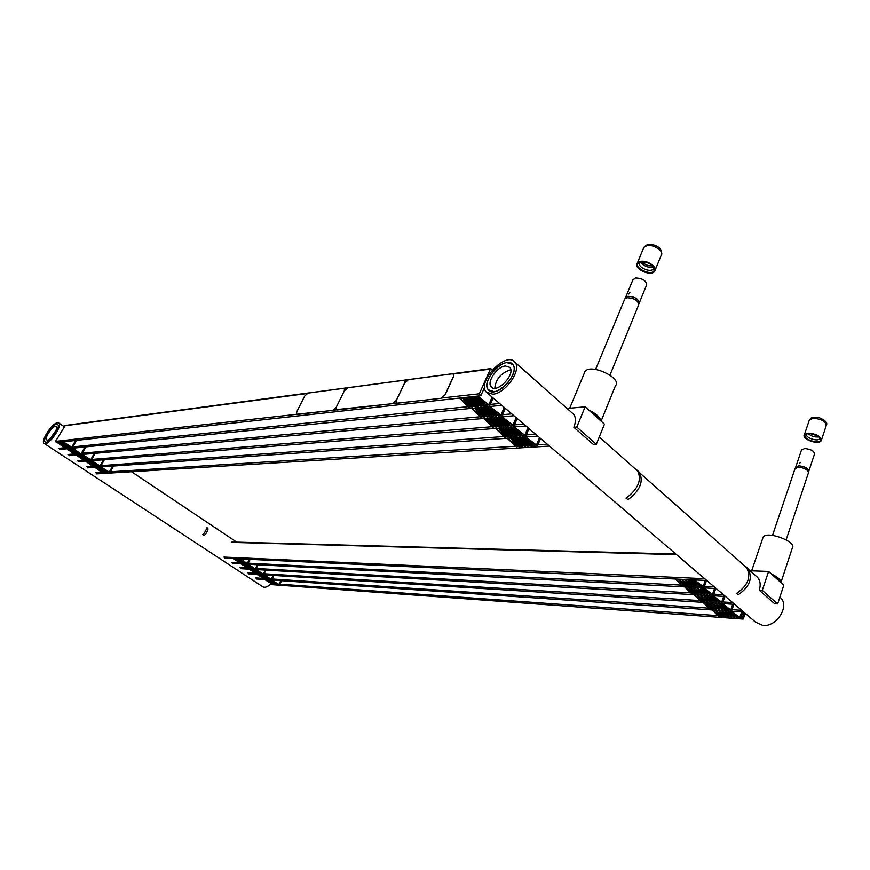 <?xml version="1.0" encoding="UTF-8"?>
<svg xmlns="http://www.w3.org/2000/svg" width="870" height="870" viewBox="0 0 870 870"><rect width="100%" height="100%" fill="white"/><g stroke="black" fill="none" stroke-linecap="round" stroke-linejoin="round"><path stroke-width="1.3" d="M56.604 424.277L57.735 424.56C61.248 427.061 48.057 445.212 45.164 441.84C42.13 439.752 52.102 424.484 56.604 424.277L57.735 424.56C61.248 427.061 48.057 445.212 45.164 441.84C42.13 439.752 52.102 424.484 56.604 424.277M57.507 422.722L58.855 423.048C62.988 425.985 47.458 447.343 44.066 443.374C40.488 440.916 52.211 422.972 57.507 422.722M270.777 583.922C267.362 587.087 264.654 587.989 262.62 586.663L44.392 443.591M493.942 391.62L488.374 389.825C480.044 381.223 505.459 354.558 512.691 364.41C518.879 370.555 504.785 391.054 493.942 391.62M492.801 394.208L486.276 392.087C476.466 381.974 506.362 350.599 514.888 362.203C522.163 369.424 505.535 393.577 492.801 394.208M779.89 597.059L780.814 597.962C789.753 606.553 776.268 627.259 762.838 625.476L755.541 622.137L487.668 393.283M721.023 616.536L712.737 610.522L719.142 616.754L712.595 610.468L722.394 616.841L715.64 610.675L725.449 617.069L718.696 610.881L728.516 617.287L721.763 611.099L731.594 617.504L724.84 611.305L734.693 617.733L728.049 611.784L729.462 611.882L737.803 617.961L731.05 611.73L732.583 612.099L740.696 618.309L731.181 611.784L737.934 618.004L728.07 611.567L734.824 617.787L724.971 611.36L731.724 617.559L721.893 611.142L728.647 617.341L718.827 610.936L725.58 617.113L715.771 610.729L722.415 616.634L721.023 616.536M742.719 612.023L740.62 618.255M742.817 612.034L740.696 618.309M272.049 584.042L265.285 579.866L272.778 584.27L267.438 580.236L272.049 584.042M273.408 584.14L267.394 580.236L274.137 584.368L268.797 580.323L273.408 584.14M274.768 584.238L268.754 580.323L275.496 584.466L270.157 580.42L274.768 584.238M276.138 584.336L270.113 580.42L276.192 584.346L270.722 580.246L278.085 584.477L272.082 580.333L279.542 584.781L272.169 580.377L278.139 584.488L270.798 580.279L276.138 584.336M281.521 580.692L279.542 584.781M281.608 580.692L279.607 584.825M712.051 609.011L703.678 602.932L710.105 609.185L703.547 602.877L713.422 609.326L706.581 603.073L716.478 609.522L709.637 603.258L719.544 609.729L712.693 603.454L722.622 609.935L715.782 603.649L725.711 610.153L718.99 604.117L720.404 604.215L728.821 610.359L721.98 604.041L723.514 604.411L731.713 610.696L722.111 604.095L728.951 610.414L719.001 603.9L725.841 610.196L715.912 603.704L722.752 609.99L712.834 603.508L719.675 609.783L709.768 603.312L716.608 609.576L706.712 603.117L713.433 609.109L712.051 609.011M733.812 604.28L731.637 610.631M733.91 604.291L731.713 610.696M264.252 578.898L257.433 574.689L264.98 579.126L258.977 575.016L266.329 579.213L260.946 575.135L267.688 579.311L261.685 575.179L267.775 579.355L260.217 574.907L266.22 579.029L258.868 574.82L264.252 578.898M268.33 579.17L261.489 574.95L269.058 579.398L263.044 575.266L268.33 579.17M269.689 579.257L262.849 575.037L270.418 579.496L265.024 575.396L271.777 579.648L264.295 575.157L269.689 579.257M273.745 575.429L271.712 579.605M273.832 575.44L271.777 579.648M702.971 601.398L694.51 595.243L701.1 601.649L694.38 595.189L704.341 601.703L697.414 595.374L707.397 601.899L700.459 595.548L710.453 602.083L703.525 595.722L713.53 602.279L706.603 595.906L716.619 602.464L709.811 596.363L711.225 596.45L719.729 602.66L712.802 596.265L714.335 596.624L722.633 602.986L712.932 596.309L719.86 602.714L709.822 596.135L716.76 602.518L706.734 595.95L713.661 602.334L703.656 595.776L710.583 602.138L700.589 595.602L707.527 601.953L697.544 595.428L704.352 601.485L702.971 601.398M724.786 596.439L722.546 602.921M724.884 596.45L722.633 602.986M256.4 573.711L249.527 569.469L257.118 573.939L250.875 569.545L258.466 574.026L252.213 569.622L259.815 574.102L253.561 569.709L261.174 574.189L255.106 570.024L262.533 574.276L257.085 570.133L263.893 574.418L256.356 569.904L262.62 574.32L254.997 569.828L261.261 574.233L253.648 569.741L259.902 574.146L252.3 569.665L258.357 573.83L250.951 569.589L256.4 573.711M265.905 570.122L263.827 574.374M265.992 570.133L263.893 574.418M693.781 593.688L685.223 587.467L691.922 593.96L685.092 587.413L695.152 594.003L688.126 587.576L698.197 594.177L691.171 587.739L701.264 594.351L694.238 587.892L704.33 594.525L697.316 588.055L707.419 594.699L700.524 588.511L701.927 588.588L710.529 594.873L703.504 588.381L705.037 588.751L713.433 595.189L703.634 588.435L710.659 594.928L700.535 588.272L707.56 594.754L697.446 588.109L704.472 594.569L694.369 587.946L701.394 594.395L691.313 587.794L698.208 593.938L696.826 593.862L688.257 587.631L695.163 593.764L693.781 593.688M715.662 588.501L713.346 595.113M715.76 588.501L713.433 595.189M248.472 568.48L241.555 564.206L249.19 568.708L243.698 564.554L250.375 568.588L242.969 564.325L248.635 568.24M251.158 568.632L244.231 564.347L251.887 568.86L245.568 564.423L253.235 568.936L247.113 564.728L254.584 569.013L249.081 564.837L255.258 568.86L248.352 564.597L254.671 569.056L246.993 564.532L253.116 568.741L245.655 564.456L251.158 568.632M258.009 564.771L255.932 569.154L255.214 568.86L255.867 569.111M258.096 564.771L255.932 569.154M684.472 585.891L675.838 579.594L682.624 586.173L675.696 579.54L685.843 586.195L678.73 579.681L688.888 586.358L681.775 579.822L691.944 586.51L684.831 579.975L695.021 586.663L688.029 580.41L689.432 580.475L698.11 586.826L691.117 580.562L692.52 580.627L701.209 586.989L694.097 580.399L695.63 580.768L704.113 587.283L694.227 580.453L701.34 587.043L691.128 580.312L698.24 586.88L688.039 580.17L695.152 586.717L684.962 580.029L692.085 586.565L681.906 579.877L688.899 586.119L687.507 586.043L678.861 579.735L685.854 585.956L684.472 585.891M706.418 580.453L704.037 587.217M706.516 580.453L704.113 587.283M240.479 563.205L233.519 558.899L241.207 563.434L234.846 558.964L242.545 563.499L236.172 559.029L243.883 563.575L237.51 559.084L245.22 563.64L239.054 559.399L246.569 563.706L241.001 559.486L247.917 563.836L240.272 559.258L246.656 563.749L238.935 559.192L245.307 563.684L237.597 559.127L243.959 563.619L236.259 559.073L242.425 563.303L234.933 559.008L240.479 563.205M250.049 559.366L247.852 563.793M250.136 559.377L247.917 563.836M518.248 446.549L507.949 438.893L516.573 447.191L507.819 438.817L519.618 446.854L510.744 438.621L512.267 438.991L522.576 446.669L513.692 438.415L515.225 438.784L525.545 446.484L516.66 438.208L518.194 438.578L528.525 446.299L519.814 438.469L521.173 438.371L531.516 446.103L522.805 438.252L524.175 438.165L534.539 445.918L525.632 437.577L527.187 437.947L537.442 445.886L525.774 437.643L534.669 445.984L533.125 445.614L522.772 437.86L531.657 446.179L530.124 445.799L519.771 438.067L528.666 446.364L527.133 445.995L516.802 438.273L525.676 446.549L524.153 446.179L513.833 438.48L522.533 446.277L521.195 446.364L510.886 438.687L519.586 446.462L518.248 446.549M540.477 438.393L537.345 445.81M540.574 438.48L537.442 445.886M103.171 472.562L95.417 467.723L102.725 472.932L95.33 467.668L103.171 472.562M104.378 472.486L96.526 467.592L105.096 472.714L98.527 467.788L104.552 472.236M106.792 472.334L99.006 467.473L105.585 472.41L98.919 467.418L107.51 472.562L100.942 467.614L106.792 472.334M108.01 472.258L100.898 467.625L108.01 472.258M109.228 472.182L101.333 467.255L109.979 472.475L109.228 472.182L112.643 466.092M113.448 466.037L109.903 472.432M113.557 466.026L109.979 472.475M506.634 436.816L496.226 429.062L504.981 437.49L496.085 428.986L508.015 437.121L499.01 428.758L500.533 429.138L510.962 436.914L501.946 428.529L503.469 428.899L513.92 436.696L504.904 428.29L506.427 428.671L516.889 436.49L508.047 428.54L509.407 428.431L519.879 436.272L511.038 428.301L512.397 428.192L522.881 436.055L513.855 427.583L515.399 427.953L525.784 436L513.996 427.648L523.022 436.131L521.478 435.75L510.994 427.888L520.021 436.338L518.476 435.968L508.004 428.127L517.03 436.555L515.497 436.185L505.035 428.366L514.05 436.773L512.528 436.392L502.088 428.595L510.918 436.512L509.57 436.609L499.152 428.834L507.971 436.718L506.634 436.816M528.862 428.475L525.687 435.913M528.96 428.562L525.784 436M93.949 466.472L86.13 461.589L93.514 466.853L86.043 461.546L94.667 466.701L88.033 461.731L95.178 466.385L87.315 461.502L93.949 466.472M96.342 466.298L88.501 461.404L95.145 466.385L88.414 461.35L97.059 466.527L89.871 461.589L98.256 466.44L91.611 461.448L99.463 466.363L92.818 461.35L100.713 466.342L92.09 461.122L99.289 466.081L90.893 461.22L97.538 466.211L89.697 461.307L96.342 466.298M104.302 459.719L100.626 466.287M104.411 459.708L100.713 466.342M494.867 426.952L484.34 419.09L493.236 427.648L484.198 419.025L485.71 419.394L496.248 427.257L487.113 418.764L488.625 419.133L499.184 427.018L490.038 418.503L491.561 418.883L502.131 426.778L492.975 418.242L494.508 418.611L505.089 426.539L496.128 418.47L497.477 418.35L508.069 426.3L499.097 418.209L500.457 418.089L511.06 426.061L501.903 417.448L503.447 417.817L513.963 425.974L502.044 417.513L511.201 426.126L509.657 425.756L499.054 417.785L508.21 426.365L506.666 425.995L496.074 418.046L505.231 426.615L503.697 426.235L493.116 418.307L502.262 426.855L500.739 426.474L490.18 418.568L499.13 426.604L497.803 426.713L487.243 418.829L496.204 426.844L494.867 426.952M517.095 418.416L513.865 425.887M517.193 418.503L513.963 425.974M84.64 460.328L76.767 455.412L84.216 460.719L76.68 455.358L85.358 460.556L78.659 455.532L86.326 460.186L77.941 455.304L84.825 460.078M87.011 460.132L79.029 455.151L87.74 460.371L80.486 455.38L88.925 460.273L82.204 455.217L90.121 460.176L83.4 455.119L91.361 460.143L82.672 454.879L89.947 459.893L81.486 454.988L88.751 459.991L80.301 455.097L87.011 460.132M95.08 453.335L91.274 460.089M95.189 453.324L91.361 460.143M482.937 416.947L472.279 408.987L481.317 417.676L472.138 408.911L484.318 417.252L475.042 408.628L476.553 408.998L487.233 416.991L477.956 408.334L479.479 408.715L490.169 416.719L480.882 408.041L482.415 408.421L493.127 416.458L484.024 408.269L485.373 408.128L496.096 416.186L486.982 407.976L488.342 407.834L499.075 415.914L489.777 407.16L491.322 407.541L501.979 415.806L489.919 407.236L499.217 415.99L497.673 415.61L486.939 407.53L496.237 416.262L494.693 415.882L483.97 407.823L493.268 416.523L491.735 416.154L481.023 408.117L490.31 416.795L488.788 416.415L478.098 408.411L487.189 416.567L485.851 416.686L475.183 408.693L484.264 416.828L482.937 416.947M505.155 408.226L501.87 415.719M505.263 408.313L501.979 415.806M75.255 454.129L67.316 449.17L74.766 454.488L67.229 449.116L75.973 454.357L69.198 449.29L76.473 454.02L68.48 449.05L75.255 454.129M77.604 453.912L69.644 448.942L76.429 454.02L69.556 448.887L78.322 454.151L71.003 449.105L79.507 454.042L72.71 448.942L79.322 453.759L70.818 448.822L77.604 453.912M79.975 453.705L72.678 448.942L80.692 453.933L73.896 448.822L80.149 453.444M85.782 446.897L81.921 453.89L81.16 453.596L81.834 453.835M85.902 446.886L81.921 453.89M470.844 406.812L460.056 398.732L469.234 407.562L459.915 398.656L472.214 407.116L462.796 398.34L464.319 398.721L475.129 406.823L465.7 398.025L467.223 398.406L478.054 406.529L468.625 397.71L470.148 398.09L480.99 406.225L471.757 397.905L473.095 397.764L483.948 405.931L474.705 397.59L474.509 397.057L476.053 397.438L486.917 405.627L477.478 396.731L479.022 397.111L489.81 405.485L477.619 396.807L487.059 405.703L485.514 405.322L474.65 397.133L484.09 406.007L482.546 405.627L471.703 397.459L481.132 406.301L479.598 405.92L468.767 397.775L478.195 406.594L476.662 406.225L465.841 398.101L475.074 406.377L473.748 406.518L462.938 398.416L472.16 406.681L470.844 406.812M493.051 397.873L489.712 405.398M493.149 397.96L489.81 405.485M65.783 447.876L57.79 442.873L65.38 448.3L57.692 442.83L65.826 447.876L58.845 442.699L67.436 447.713L60.008 442.569L68.599 447.593L60.095 442.623L67.479 447.713L58.932 442.754L65.783 447.876M69.285 447.528L61.161 442.449L70.002 447.756L62.607 442.656L71.177 447.637L64.304 442.471L72.395 447.593L63.586 442.243L70.992 447.354L62.412 442.373L69.285 447.528M76.408 440.383L72.319 447.539M76.527 440.372L72.395 447.593M484.612 387.28L481.045 395.23L480.599 395.741L479.326 393.773L490.408 369.076L490.832 368.586L492.224 370.044M65.261 425.452L55.517 441.384L56.474 442.58L480.055 395.796M270.798 583.683L271.44 584.607L742.915 619.048M745.372 613.459L743.143 619.059L742.458 617.417L744.144 612.404M207.952 529.808L207.854 528.286L206.451 527.351L206.549 528.873L207.952 529.808L205.864 533.875L204.2 535.387L202.786 534.452L204.45 532.94L205.864 533.875M204.45 532.94L206.549 528.873M628.02 499.652L625.998 498.129L628.02 499.652C640.092 490.506 643.854 481.371 639.309 472.247L637.003 470.126L639.309 472.247M626.182 498.075C638.265 488.907 642.038 479.762 637.492 470.648M738.228 594.765L736.455 593.438L738.228 594.765C749.864 586.608 753.094 577.865 747.895 568.545L745.807 566.609L747.895 568.545M736.64 593.394C748.287 585.227 751.517 576.473 746.329 567.153M494.78 388.227C495.802 379.276 500.848 373.197 509.918 370.011L510.799 369.946M505.329 365.976L509.787 367.368C516.117 373.948 496.585 394.295 491.191 386.802C486.471 382.093 496.987 366.651 505.329 365.976M506.84 362.594L512.691 364.41C520.967 373.012 495.411 399.624 488.374 389.825C482.208 383.67 495.911 363.508 506.84 362.594M50.503 438.186L55.897 430.519M55.386 426.365L56.256 426.583C58.932 428.508 48.85 442.373 46.643 439.796C44.316 438.208 51.95 426.507 55.386 426.365M567.066 408.465L585.129 406.801L576.777 427.061L573.841 427.29C576.049 421.645 575.94 417.285 573.537 414.196L572.112 412.935M573.841 427.29L593.394 444.461L596.331 444.287L604.465 424.158L585.129 406.801M576.777 427.061L596.331 444.287M750.136 570.764L768.591 571.459L762.261 590.371L759.271 590.219C760.902 584.944 760.304 580.627 757.476 577.267L755.856 575.842M759.271 590.219L774.648 603.726L777.639 603.91L783.816 585.118L768.591 571.459M762.261 590.371L777.639 603.91M628.803 293.995L629.869 292.592L628.803 293.995M639.341 302.749L646.399 285.458C646.725 280.879 643.071 278.378 635.437 277.954L632.718 280.216M638.895 304.174L639.069 303.565C638.917 299.106 635.176 296.681 627.857 296.3L625.171 298.356M638.613 305.174C638.449 300.618 634.621 298.127 627.107 297.736L624.997 298.682L624.345 299.987M799.465 463.645L800.4 462.383L799.465 463.645M808.872 470.996L814.44 454.26C814.331 451.073 811.036 449.159 804.554 448.507L801.4 450.279M808.556 472.388L808.763 471.409C808.339 468.321 804.989 466.45 798.736 465.809L795.593 467.418M808.447 472.921C808.002 469.746 804.576 467.832 798.16 467.179L794.93 468.919M590.164 411.314C595.243 413.968 598.364 416.773 599.517 419.721M601.094 421.123L615.384 385.845C622.866 378.374 591.034 363.192 585.053 371.37L584.151 373.534M600.865 420.928C599.985 417.078 595.961 413.467 588.794 410.096M579.507 407.323L570.405 408.16M772.549 575.016C777.008 577.31 779.455 579.518 779.922 581.628M780.999 582.324L792.32 548.002C797.377 541.792 766.72 530.417 763.131 537.127L762.729 538.302M780.977 582.574C780.999 579.888 777.834 577.049 771.472 574.048M762.859 571.242L753.55 570.894M640.32 261.446L637.34 263.044C632.642 268.33 650.814 276.997 654.675 271.32C658.296 267.394 647.182 259.728 640.32 261.446M640.875 262.011L640.494 262.098C628.51 266.046 655.295 278.835 654.294 268.689C651.956 264.001 647.487 261.772 640.875 262.011M639.95 262.272L639.841 262.392C636.155 266.546 650.401 273.343 653.424 268.873L653.903 267.579M640.809 262.022C643.898 266.34 648.117 267.938 653.446 266.84M642.354 261.848C644.996 264.871 648.357 266.155 652.446 265.687M808.273 433.129L804.391 434.728C801.194 439.089 818.822 445.353 821.226 440.688C821.106 436.435 816.789 433.912 808.273 433.129M808.719 433.575L806.577 433.999C798.094 437.74 822.193 446.288 820.551 438.937C818.539 435.62 814.592 433.836 808.719 433.575M806.653 433.967C804.358 437.436 818.039 442.199 819.888 438.578L820.084 438.023M808.208 433.619C811.264 436.294 814.875 437.382 819.018 436.881M810.22 433.586L817.387 435.75M396.448 402.951L397.372 403.201L396.285 402.81L396.426 400.243L404.572 383.094L396.426 400.243L392.62 403.647L336.081 409.65L336.277 407.171L344.259 390.978L347.772 387.781L403.713 380.31L404.713 380.603L404.572 383.094L408.378 379.69L452.269 373.828L453.433 374.176L453.433 376.808L453.368 374.111M397.264 403.125L441.144 398.297L445.201 394.73L453.433 376.808M445.201 394.73L441.046 398.21M445.092 394.643L453.335 376.721M397.372 403.201L441.144 398.297M336.222 409.77L336.886 409.9M392.62 403.647L336.984 409.977M404.985 382.365L404.67 380.56M392.729 403.724L396.122 401.07M297.235 414.348L296.529 414.142L296.779 411.717L304.63 396.165L307.958 393.099L343.639 388.335L344.466 388.575L344.259 390.978L336.277 407.171L332.764 410.357L296.659 414.24M332.764 410.357L297.333 414.424M344.683 390.249L344.433 388.531L346.684 388.227M332.862 410.433L335.95 407.986M255.497 577.876L262.751 578.365M272.103 578.985L709.474 608.184M732.061 609.696L741.729 610.338M247.689 572.743L254.91 573.189M264.219 573.754L700.404 600.594M722.981 601.986L732.638 602.573M239.815 567.566L247.004 567.969M256.258 568.491L691.226 592.905M713.781 594.166L723.438 594.71M231.888 562.346L239.032 562.705M248.244 563.173L681.928 585.129M704.472 586.26L714.118 586.75M223.884 557.083L704.689 578.691M676.523 554.636L231.311 542.38M95.613 472.714L102.04 472.312M110.359 471.79L516.008 446.19M537.899 444.809L547.295 444.222M86.467 466.701L92.84 466.244M101.094 465.646L504.426 436.501M526.252 434.924L535.615 434.239M77.234 460.632L83.563 460.121M91.752 459.447L492.681 426.67M514.431 424.886L523.773 424.125M67.936 454.521L74.2 453.944M82.313 453.194L480.773 416.697M502.458 414.718L511.756 413.859M58.54 448.344L64.761 447.713M72.797 446.886L468.702 406.594M490.299 404.398L499.576 403.452M719.697 615.46L719.37 616.417M714.357 610.098L714.096 610.827M721.382 615.829L721.132 616.536M722.742 615.666L722.415 616.634M717.402 610.305L717.141 611.034M724.427 616.047L724.188 616.754M725.797 615.884L725.46 616.852M720.458 610.512L720.208 611.251M727.494 616.254L727.244 616.982M728.864 616.101L728.527 617.08M723.525 610.718L723.274 611.458M730.572 616.471L730.321 617.2M731.953 616.319L731.616 617.298M726.613 610.936L726.363 611.664M733.66 616.699L733.41 617.428M735.041 616.536L734.704 617.526M729.712 611.142L729.462 611.882M736.77 616.917L736.509 617.646M738.151 616.754L737.814 617.743M732.834 611.36L732.583 612.099M741.642 611.958L739.63 617.874M280.825 580.649L278.933 584.542M710.736 607.934L710.398 608.902M705.309 602.497L705.048 603.236M712.41 608.304L712.16 609.011M713.77 608.141L713.433 609.109M708.343 602.682L708.082 603.432M715.455 608.5L715.205 609.217M716.826 608.337L716.488 609.304M711.41 602.877L711.149 603.628M718.522 608.706L718.272 609.424M719.892 608.532L719.555 609.511M714.477 603.073L714.216 603.823M721.6 608.902L721.339 609.631M722.97 608.739L722.633 609.718M717.565 603.269L717.304 604.019M724.688 609.109L724.427 609.837M726.069 608.935L725.732 609.935M720.664 603.454L720.404 604.215M727.788 609.315L727.537 610.055M729.18 609.141L728.832 610.142M723.775 603.649L723.514 604.411M732.714 604.215L730.648 610.261M273.039 575.385L271.114 579.355M701.655 600.333L701.318 601.29M696.141 594.797L695.88 595.558M703.33 600.692L703.08 601.398M704.7 600.518L704.352 601.485M699.186 594.971L698.914 595.732M706.375 600.865L706.125 601.594M707.745 600.692L707.408 601.67M702.242 595.145L701.97 595.906M709.441 601.05L709.18 601.779M710.812 600.876L710.464 601.866M705.309 595.319L705.037 596.091M712.508 601.235L712.258 601.975M713.889 601.061L713.541 602.051M708.397 595.504L708.126 596.265M715.597 601.431L715.347 602.16M716.989 601.246L716.641 602.247M711.486 595.678L711.225 596.45M718.696 601.616L718.446 602.355M720.088 601.431L719.74 602.442M714.607 595.852L714.335 596.624M723.688 596.374L721.556 602.551M265.198 570.078L263.218 574.135M692.476 592.633L692.129 593.601M686.876 587.011L686.593 587.783M694.14 592.981L693.89 593.699M695.511 592.796L695.163 593.764M689.91 587.163L689.638 587.935M697.185 593.144L696.935 593.873M698.556 592.959L698.208 593.938M692.966 587.326L692.694 588.098M700.241 593.307L699.991 594.036M701.622 593.122L701.274 594.112M696.033 587.478L695.761 588.261M703.319 593.481L703.058 594.21M704.7 593.296L704.341 594.286M699.11 587.641L698.838 588.424M706.396 593.655L706.135 594.384M707.788 593.46L707.43 594.46M702.21 587.805L701.927 588.588M709.496 593.818L709.235 594.569M710.888 593.634L710.54 594.645M705.32 587.957L705.037 588.751M714.553 588.435L712.345 594.743M257.302 564.739L255.258 568.86M683.168 584.836L682.819 585.804M677.491 579.115L677.208 579.909M684.842 585.173L684.581 585.891M686.202 584.977L685.854 585.956M680.525 579.257L680.242 580.051M687.876 585.325L687.615 586.054M689.247 585.129L688.899 586.119M683.57 579.398L683.287 580.192M690.932 585.477L690.671 586.206M692.313 585.282L691.954 586.271M686.637 579.54L686.354 580.333M693.999 585.63L693.738 586.358M695.38 585.434L695.032 586.434M689.714 579.681L689.432 580.475M697.087 585.782L696.826 586.521M698.469 585.586L698.121 586.587M692.814 579.822L692.52 580.627M700.187 585.934L699.915 586.674M701.579 585.727L701.22 586.75M695.913 579.964L695.63 580.768M705.298 580.399L703.025 586.837M249.331 559.334L247.243 563.553M517.095 445.603L516.639 446.647M509.809 438.067L509.331 439.198M518.672 445.777L518.346 446.538M520.032 445.418L519.586 446.462M512.756 437.86L512.267 438.991M521.619 445.592L521.293 446.353M522.99 445.222L522.533 446.277M515.703 437.653L515.225 438.784M524.588 445.396L524.262 446.169M525.958 445.027L525.502 446.092M518.672 437.447L518.194 438.578M527.568 445.201L527.231 445.984M528.938 444.831L528.481 445.908M521.663 437.229L521.173 438.371M530.559 445.016L530.232 445.799M531.94 444.635L531.483 445.723M524.654 437.023L524.175 438.165M533.571 444.82L533.234 445.603M534.963 444.439L534.495 445.527M527.677 436.805L527.187 437.947M539.563 437.61L536.257 445.418M96.537 467.233L96.135 467.951M97.734 467.146L97.331 467.864M98.93 467.059L98.527 467.788M100.137 466.972L99.735 467.701M101.344 466.885L100.942 467.614M102.551 466.809L102.149 467.538M505.492 435.892L505.046 436.936M498.108 428.214L497.596 429.367M507.069 436.044L506.742 436.805M508.428 435.674L507.971 436.718M501.033 427.975L500.533 429.138M510.016 435.826L509.679 436.599M511.375 435.457L510.918 436.512M503.98 427.746L503.469 428.899M512.963 435.609L512.637 436.381M514.333 435.228L513.876 436.294M506.938 427.507L506.427 428.671M515.932 435.391L515.595 436.174M517.313 435.011L516.845 436.087M509.907 427.268L509.407 428.431M518.922 435.174L518.585 435.957M520.303 434.793L519.836 435.87M512.898 427.029L512.397 428.192M521.924 434.956L521.576 435.739M523.305 434.565L522.837 435.652M515.91 426.789L515.399 427.953M527.949 427.692L524.599 435.522M87.272 461.078L86.848 461.829M88.457 460.991L88.033 461.731M89.643 460.893L89.219 461.633M90.839 460.796L90.415 461.546M92.035 460.698L91.611 461.448M93.231 460.6L92.818 461.35M103.486 459.784L99.996 466.037M493.747 426.039L493.279 427.083M486.232 418.22L485.71 419.394M495.313 426.18L494.976 426.942M496.661 425.789L496.204 426.844M489.147 417.948L488.625 419.133M498.238 425.93L497.901 426.702M499.597 425.539L499.13 426.604M492.083 417.687L491.561 418.883M501.185 425.691L500.848 426.463M502.545 425.299L502.077 426.365M495.03 417.426L494.508 418.611M504.143 425.441L503.806 426.224M505.513 425.049L505.046 426.126M497.999 417.154L497.477 418.35M507.112 425.202L506.775 425.985M508.493 424.799L508.026 425.887M500.979 416.893L500.457 418.089M510.103 424.951L509.766 425.745M511.495 424.549L511.016 425.637M503.969 416.621L503.447 417.817M516.171 417.633L512.767 425.495M77.919 454.879L77.484 455.641M79.094 454.771L78.659 455.532M80.268 454.673L79.833 455.434M81.454 454.564L81.019 455.325M82.639 454.455L82.204 455.217M83.824 454.347L83.4 455.119M94.254 453.411L90.643 459.838M481.828 416.045L481.36 417.1M474.193 408.073L473.65 409.291M483.383 416.175L483.046 416.937M484.731 415.773L484.264 416.828M477.097 407.791L476.553 408.998M486.297 415.903L485.96 416.676M487.657 415.501L487.189 416.567M480.022 407.497L479.479 408.715M489.234 415.632L488.886 416.404M490.604 415.218L490.125 416.295M482.959 407.203L482.415 408.421M492.181 415.36L491.833 416.143M493.551 414.946L493.072 416.023M485.917 406.91L485.373 408.128M495.15 415.077L494.802 415.871M496.531 414.664L496.041 415.762M488.886 406.605L488.342 407.834M498.129 414.805L497.781 415.599M499.51 414.392L499.032 415.49M491.865 406.312L491.322 407.541M504.23 407.432L500.772 415.327M68.48 448.626L68.034 449.398M69.644 448.507L69.198 449.29M70.818 448.387L70.361 449.17M71.982 448.278L71.536 449.061M73.156 448.159L72.71 448.942M74.341 448.039L73.896 448.822M84.956 446.973L81.204 453.585M469.735 405.909L469.267 406.975M461.992 397.797L461.426 399.036M471.29 406.029L470.942 406.801M472.638 405.616L472.16 406.681M464.885 397.47L464.319 398.721M474.193 405.724L473.846 406.507M475.553 405.311L475.074 406.377M467.799 397.155L467.223 398.406M477.119 405.431L476.771 406.203M478.478 405.007L478 406.083M470.724 396.829L470.148 398.09M480.055 405.126L479.707 405.909M481.425 404.702L480.936 405.79M473.661 396.502L473.095 397.764M483.013 404.822L482.654 405.605M484.383 404.387L483.894 405.485M476.619 396.176L476.053 397.438M485.982 404.506L485.623 405.311M487.363 404.082L486.874 405.181M479.587 395.85L479.022 397.111M492.126 397.09L488.603 405.007M58.964 442.308L58.497 443.113M60.117 442.178L59.649 442.982M61.27 442.058L60.813 442.852M62.433 441.927L61.977 442.732M63.597 441.797L63.14 442.602M64.772 441.666L64.304 442.471M75.57 440.481L71.677 447.278M55.517 441.384L296.713 414.294M333.754 410.129L336.309 409.846M393.719 403.386L396.6 403.071M442.221 397.938L479.326 393.773M64.51 425.821L306.936 393.523M404.604 380.505L407.16 380.168M453.259 374.024L490.408 369.076M742.458 617.417L741.033 617.308M718.435 615.688L279.922 584.172M655.251 269.874L661.069 255.606C664.723 251.604 653.685 243.926 646.823 245.731L643.843 247.374L643.224 248.853M821.487 439.894L826.163 425.821C826.065 421.504 821.769 418.992 813.276 418.263L809.383 419.927L809.111 420.732M743.785 612.099L256.084 578.963M734.704 604.335L248.287 573.83M725.504 596.483L240.424 568.665M716.195 588.522L232.507 563.445M706.766 580.464L224.514 558.192M675.838 554.038L231.768 542.021M549.459 446.071L96.461 473.889M537.78 436.098L87.337 467.875M525.948 425.985L78.137 461.818M513.942 415.729L68.85 455.695M501.762 405.322L59.475 449.518M236.727 542.151L131.555 471.736M64.086 426.55L58.855 423.048M780.814 597.962L779.868 597.125M757.476 577.267L748.57 569.371M747.004 567.979L639.918 473.041M638.101 471.442L599.267 437.012M573.537 414.196L514.888 362.203M719.86 615.59L719.512 616.623M722.905 615.797L722.546 616.841M725.961 616.014L725.602 617.058M729.027 616.232L728.668 617.287M732.105 616.449L731.746 617.504M735.204 616.667L734.846 617.733M738.315 616.884L737.956 617.95M710.899 608.076L710.54 609.109M713.944 608.271L713.574 609.315M716.989 608.467L716.63 609.522M720.055 608.674L719.697 609.729M723.144 608.869L722.774 609.935M726.232 609.076L725.863 610.142M729.343 609.272L728.973 610.348M701.829 600.474L701.459 601.518M704.863 600.648L704.493 601.703M707.919 600.833L707.549 601.888M710.986 601.018L710.605 602.083M714.063 601.203L713.683 602.268M717.152 601.387L716.782 602.464M720.262 601.572L719.881 602.66M692.65 592.774L692.27 593.818M695.685 592.938L695.304 593.992M698.73 593.101L698.349 594.166M701.796 593.264L701.416 594.34M704.863 593.438L704.493 594.514M707.962 593.601L707.582 594.688M711.062 593.775L710.681 594.862M683.352 584.977L682.972 586.032M686.386 585.129L686.006 586.195M689.432 585.271L689.04 586.347M692.487 585.423L692.107 586.5M695.565 585.575L695.173 586.663M698.654 585.727L698.262 586.815M701.753 585.88L701.361 586.978M517.367 445.831L516.867 446.995M508.091 438.197L507.819 438.817M520.303 445.647L519.803 446.821M511.016 437.991L510.744 438.621M523.261 445.451L522.761 446.625M513.963 437.773L513.692 438.415M526.23 445.255L525.719 446.44M516.932 437.566L516.66 438.208M529.221 445.059L528.71 446.256M519.912 437.36L519.64 437.991M532.212 444.864L531.7 446.071M522.903 437.142L522.631 437.784M535.235 444.668L534.724 445.886M525.915 436.936L525.632 437.577M505.785 436.12L505.274 437.295M496.368 428.355L496.085 428.986M508.711 435.903L508.2 437.088M499.293 428.116L499.01 428.758M511.658 435.685L511.147 436.87M502.229 427.877L501.946 428.529M514.616 435.468L514.105 436.664M505.176 427.648L504.904 428.29M517.596 435.239L517.074 436.446M508.145 427.409L507.873 428.051M520.586 435.022L520.064 436.229M511.136 427.17L510.853 427.822M523.588 434.793L523.066 436.011M514.137 426.931L513.855 427.583M494.04 426.278L493.518 427.453M484.481 418.372L484.198 419.025M496.955 426.028L496.433 427.224M487.396 418.111L487.113 418.764M499.891 425.789L499.369 426.985M490.321 417.85L490.038 418.503M502.838 425.539L502.316 426.746M493.268 417.578L492.975 418.242M505.807 425.289L505.274 426.496M496.226 417.317L495.933 417.981M508.787 425.038L508.254 426.256M499.195 417.045L498.912 417.709M511.788 424.788L511.255 426.017M502.186 416.784L501.903 417.448M482.121 416.295L481.599 417.48M472.432 408.247L472.138 408.911M485.036 416.023L484.503 417.219M475.335 407.965L475.042 408.628M487.961 415.74L487.428 416.947M478.25 407.671L477.956 408.334M490.897 415.469L490.365 416.686M481.186 407.377L480.882 408.041M493.855 415.197L493.312 416.415M484.133 407.084L483.829 407.747M496.824 414.914L496.281 416.143M487.091 406.79L486.798 407.454M499.815 414.631L499.271 415.871M490.071 406.486L489.777 407.16M470.05 406.17L469.506 407.367M460.219 397.992L459.915 398.656M472.943 405.866L472.41 407.073M463.101 397.666L462.796 398.34M475.857 405.561L475.314 406.779M466.015 397.351L465.7 398.025M478.794 405.257L478.239 406.475M468.93 397.024L468.625 397.71M481.73 404.952L481.186 406.181M471.866 396.698L471.562 397.383M484.699 404.648L484.144 405.877M474.813 396.372L474.509 397.057M487.668 404.332L487.113 405.583M477.782 396.046L477.478 396.731M64.848 425.506L490.832 368.586M491.191 386.802L492.094 387.574M596.624 417.121L597.048 416.088M776.671 578.713L776.986 577.756M633.164 279.139L625.595 297.442M625.791 297.225L624.997 298.682M624.79 298.899L595.602 369.435M638.439 305.413L609.979 375.101M801.596 449.681L795.778 466.929M795.887 466.788L795.245 468.169M795.136 468.321L772.516 535.387M808.361 473.084L786.154 539.846M569.676 408.226L585.053 371.37M751.669 570.829L763.131 537.127M661.635 254.344C661.961 250.451 660.156 247.656 656.23 245.949C655.045 245.144 652.674 244.677 649.107 244.524C647.247 244.503 645.496 245.449 643.843 247.374L637.34 263.044M653.892 267.742L653.424 268.873M826.413 425.115C827.751 422.831 825.423 420.384 819.431 417.752C811.057 416.73 811.993 417.274 809.383 419.927L804.391 434.728M820.073 438.012L819.888 438.578"/></g></svg>
